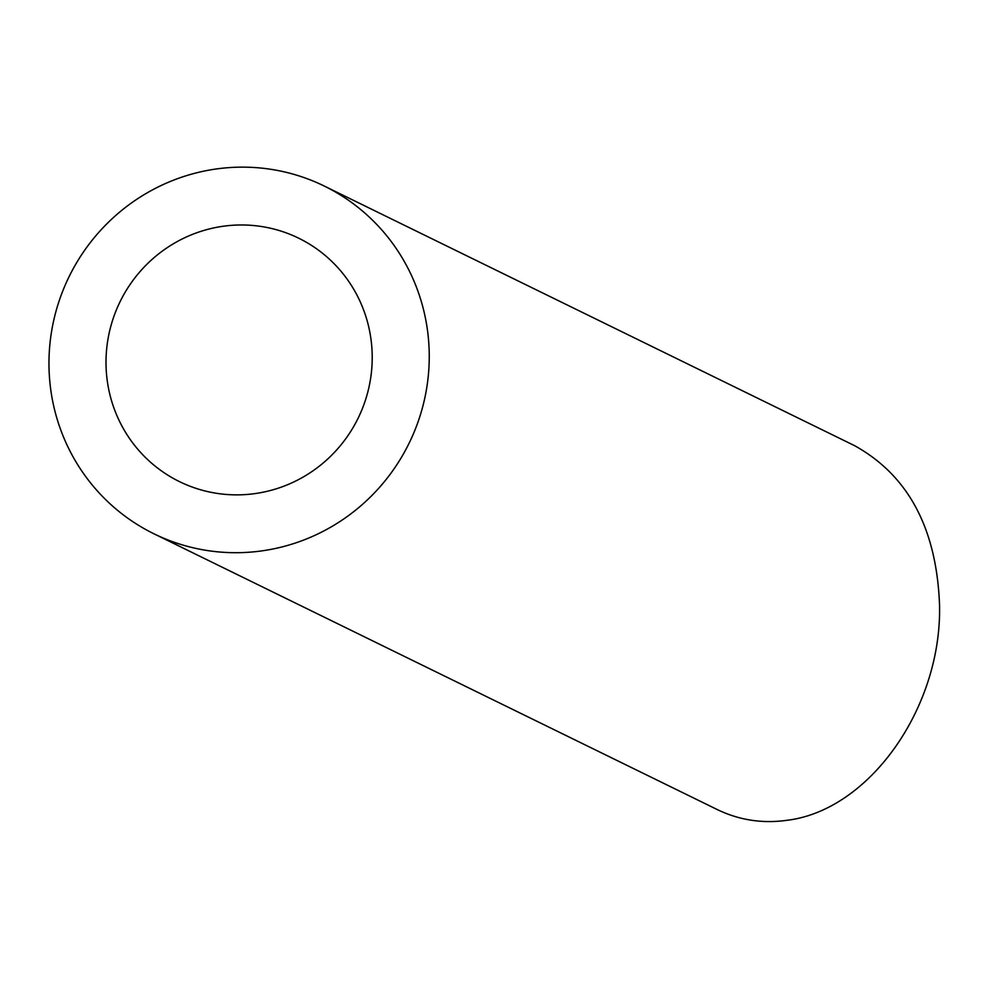 <?xml version="1.0" encoding="UTF-8"?>
<svg xmlns="http://www.w3.org/2000/svg" width="989" height="989" viewBox="0 0 989 989"><rect width="100%" height="100%" fill="white"/><g stroke="black" fill="none" stroke-linecap="round" stroke-linejoin="round"><path stroke-width="1.48" d="M239.82 494.834A135.53 132.514 -63.9 0 0 368.724 388.281A135.53 132.514 -63.9 0 0 298.703 238.201A135.53 132.514 -63.9 0 0 120.089 301.657A135.53 132.514 -63.9 0 0 179.516 481.643A135.53 132.514 -63.9 0 0 239.82 494.834M240.117 552.653A193.609 189.307 -63.9 0 0 424.269 400.434A193.609 189.307 -63.9 0 0 324.231 186.031A193.609 189.307 -63.9 0 0 69.082 276.685A193.609 189.307 -63.9 0 0 153.987 533.813A193.609 189.307 -63.9 0 0 240.117 552.653M324.231 186.031L854.496 445.619C908.347 475.425 936.707 528.645 939.55 605.293C941.812 708.062 869.034 810.56 786.873 820.314C762.383 823.738 739.179 820.141 717.223 809.546L153.987 533.813"/></g></svg>
